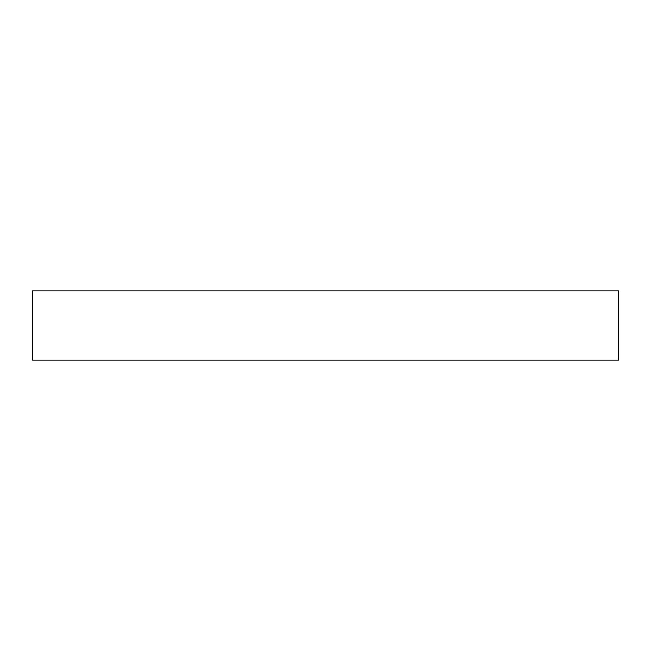 <?xml version="1.0" encoding="UTF-8"?>
<svg xmlns="http://www.w3.org/2000/svg" width="651" height="651" viewBox="0 0 651 651"><rect width="100%" height="100%" fill="white"/><g stroke="black" fill="none" stroke-linecap="round" stroke-linejoin="round"><path stroke-width="0.98" d="M618.45 360.101L32.55 360.101L32.55 290.899L618.45 290.899L618.45 360.101"/></g></svg>

